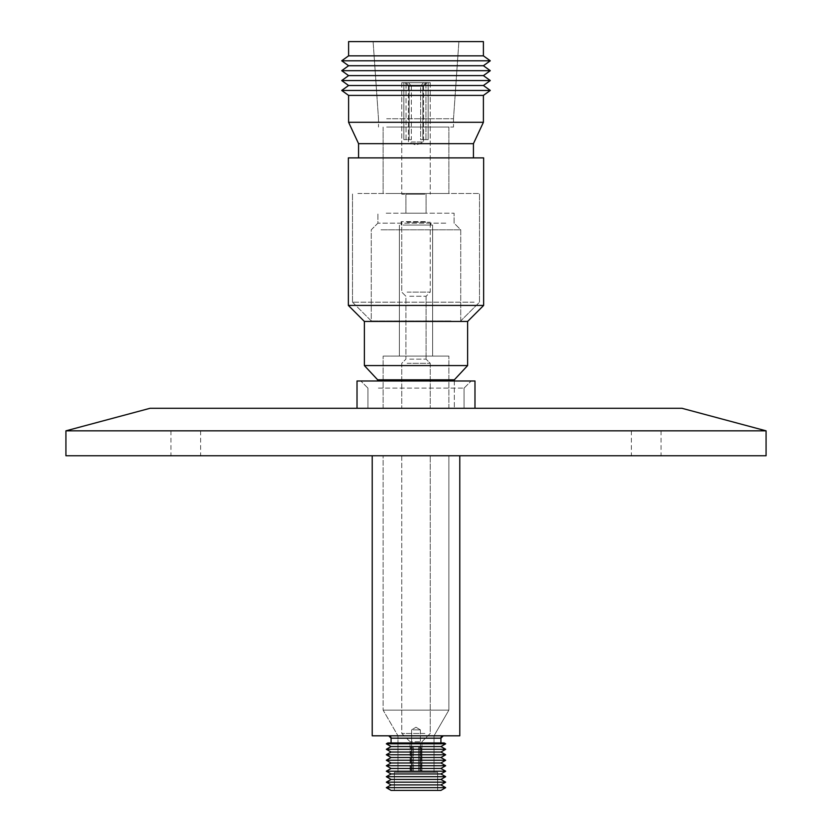 <?xml version="1.0" encoding="UTF-8"?>
<svg xmlns="http://www.w3.org/2000/svg" width="832" height="832" viewBox="0 0 832 832"><rect width="100%" height="100%" fill="white"/><g stroke="black" fill="none" stroke-linecap="round" stroke-linejoin="round"><path stroke-width="0.62" stroke-dasharray="4.16 3.12" d="M381.753 455.759L459.784 455.759L381.753 455.759M381.753 735.81L459.784 735.81L381.753 735.81M380.91 408.283L454.334 408.283L380.91 408.283M454.334 380.994L454.334 408.283L454.334 379.808L377.666 379.808L454.334 379.808L377.666 379.808L364.374 365.57L467.626 365.57L364.374 365.57L364.374 321.443L467.626 321.443L364.374 321.443L348.358 305.427L483.642 305.427M357.874 193.492L479.492 193.492L357.874 193.492M474.126 302.193L352.508 302.193L474.126 302.193M450.986 320.944L371.259 320.944L450.986 320.944M381.014 229.809L460.741 229.809L381.014 229.809M445.796 223.163L377.905 223.163L445.796 223.163M386.204 213.2L454.095 213.2L386.204 213.2M422.282 194.21L405.912 194.21L422.282 194.21M422.282 213.2L405.912 213.2L422.282 213.2M403.842 82.659L425.942 82.659L425.942 139.62L420.618 139.62L420.618 86.216L408.46 86.216L409.167 86.216L406.328 82.659L423.457 82.659L420.618 86.216L408.46 86.216L409.167 86.216L409.167 139.62L403.842 139.62L411.382 139.62L411.382 86.216L423.54 86.216L422.833 86.216L422.833 139.62L428.158 139.62L420.618 139.62L428.158 139.62L428.158 82.659L430.238 82.659L406.058 82.659L406.058 139.62L411.382 139.62L403.842 139.62L403.842 82.659L401.762 82.659L425.942 82.659L423.457 82.659L420.618 86.216L420.618 139.62L422.833 139.62L422.833 86.216L425.672 82.659L427.097 82.659L408.543 82.659L411.382 86.216L423.54 86.216L422.833 86.216L425.672 82.659L430.238 82.659L406.058 82.659L408.543 82.659L411.382 86.216L411.382 139.62L409.167 139.62L409.167 86.216L406.328 82.659L404.903 82.659L425.942 82.659L425.942 139.62L428.158 139.62L428.158 82.659L406.058 82.659L406.058 139.62L403.842 139.62L403.842 82.659L406.328 82.659L403.842 82.659M424.871 194.21L401.762 194.21L424.871 194.21M411.31 141.991L423.54 141.991L411.31 141.991M358.561 157.893L473.439 157.893L358.561 157.893L473.439 157.893L358.561 157.893L358.561 143.655L473.439 143.655M358.561 143.655L348.598 122.294L483.402 122.294M348.598 122.294L348.598 95.399L483.402 95.399M474.105 90.449L341.713 90.449L490.287 90.449L483.402 85.509L348.598 85.509L483.402 85.509L348.598 85.509L341.713 90.449L474.105 90.449M474.105 80.558L341.713 80.558L490.287 80.558L483.402 75.618L348.598 75.618L483.402 75.618L348.598 75.618L341.713 80.558L474.105 80.558M474.105 70.678L341.713 70.678L490.287 70.678L483.402 65.728L348.598 65.728L483.402 65.728L348.598 65.728L341.713 70.678L474.105 70.678M341.713 60.788L490.287 60.788L341.713 60.788L490.287 60.788L483.402 55.838L348.598 55.838L483.402 55.838L348.598 55.838L348.598 41.6L483.402 41.6M382.45 41.6L458.89 41.6L382.45 41.6M386.672 118.737L453.502 118.737L386.672 118.737M386.672 127.046L453.502 127.046L386.672 127.046M390.291 193.492L448.874 193.492L390.291 193.492M390.291 127.046L448.874 127.046L390.291 127.046M348.358 305.427L348.358 157.893L483.642 157.893M424.871 455.759L401.762 455.759L424.871 455.759M424.871 733.439L401.762 733.439L424.871 733.439M419.702 741.749L410.062 741.749L419.702 741.749M410.717 771.41L419.806 771.41L419.806 747.677L419.806 771.41L418.569 771.41L418.569 747.677L420.046 747.677L420.389 771.41L413.431 771.41L413.431 747.677L411.954 747.677L411.611 771.41L418.569 771.41L418.569 747.677L420.046 747.677L420.389 771.41L412.194 771.41L412.194 747.677L412.194 771.41L419.702 771.41L412.194 771.41L413.431 771.41L413.431 747.677L410.717 747.677L413.431 747.677L411.954 747.677L411.611 771.41L419.806 771.41L410.062 771.41L410.717 771.41L410.717 747.677L411.954 747.677L410.717 747.677L410.717 771.41L411.954 771.41L410.717 771.41M413.265 729.882L420.389 729.882L413.265 729.882M372.84 380.994L471.182 380.994L372.84 380.994M378.414 388.118L464.058 388.118L378.414 388.118M357.022 380.994L474.978 380.994L357.022 380.994L474.978 380.994L474.978 408.283L369.876 408.283L474.978 408.283M453.586 408.283L367.942 408.283L453.586 408.283M383.126 710.122L448.874 710.122L383.126 710.122L448.874 710.122L383.126 710.122L397.966 735.81L434.034 735.81L448.874 710.122L434.034 735.81L434.034 772.366L397.966 772.366L434.034 772.366L397.966 772.366L434.034 772.366L434.034 735.81L397.966 735.81L397.966 772.366L397.966 735.81L383.126 710.122L383.126 455.759L441.709 455.759L383.126 455.759L390.291 455.759L383.126 455.759L383.126 710.122L397.966 735.81L434.034 735.81L397.966 735.81L397.966 772.366L397.966 735.81L383.126 710.122M437.642 772.366L437.642 790.4L394.358 790.4L437.642 790.4L394.358 790.4L437.642 790.4L437.642 772.366L394.358 772.366L394.358 790.4L394.358 772.366L437.642 772.366L394.358 772.366L437.642 772.366L437.642 790.4L437.642 772.366M389.116 735.852L443.29 735.81L388.71 735.81A2.371 2.371 -90 0 1 389.501 735.946M391.082 742.934L391.082 738.182L440.918 738.182L391.082 738.182L440.918 738.182L440.918 742.934L391.082 742.934L440.918 742.934L391.082 742.934L440.918 742.934L440.918 738.182A2.371 2.371 90 0 1 443.29 735.81L442.884 735.852M65.926 430.83L766.074 430.83M65.926 455.759L766.074 455.759M150.072 408.283L681.928 408.283M462.124 408.283L357.022 408.283L462.124 408.283M440.918 746.554L391.082 746.554L386.329 749.289L391.082 752.034L440.918 752.034L391.082 752.034L386.329 754.77L391.082 757.515L440.918 757.515L391.082 757.515L386.329 760.25L391.082 762.996L440.918 762.996L391.082 762.996L386.329 765.731L391.082 768.477L440.918 768.477L391.082 768.477L386.329 771.212L391.082 773.958L440.918 773.958L391.082 773.958L386.329 776.693L391.082 779.438L440.918 779.438L391.082 779.438L386.329 782.174L391.082 784.919L440.918 784.919L391.082 784.919L386.329 787.654L391.082 790.4L440.918 790.4L391.082 790.4L440.918 790.4L445.671 787.654L386.329 787.654L445.671 787.654L440.918 784.919L445.671 782.174L386.329 782.174L445.671 782.174L440.918 779.438L445.671 776.693L386.329 776.693L445.671 776.693L440.918 773.958L445.671 771.212L386.329 771.212L445.671 771.212L440.918 768.477L445.671 765.731L386.329 765.731L445.671 765.731L440.918 762.996L445.671 760.25L386.329 760.25L445.671 760.25L440.918 757.515L445.671 754.77L386.329 754.77L445.671 754.77L440.918 752.034L445.671 749.289L386.329 749.289L445.671 749.289L440.918 746.554L445.671 743.808L386.329 743.808L445.671 743.808L444.142 742.934L387.858 742.934L444.142 742.934L445.671 743.808L386.329 743.808L391.082 746.554L440.918 746.554L391.082 746.554L386.329 749.289L445.671 749.289L440.918 746.554L445.671 743.808M387.858 742.934L386.329 743.808L387.858 742.934L444.142 742.934M391.05 737.786L391.082 738.182A2.371 2.371 -90 0 0 389.75 736.05M390.291 455.759L448.874 455.759L390.291 455.759M421.283 771.41L419.702 771.41L421.938 771.41L421.283 771.41L421.283 747.677L418.569 747.677L421.283 747.677L420.046 747.677L421.283 747.677L421.283 771.41L420.046 771.41L421.283 771.41M467.626 321.443L364.374 321.443M467.626 365.57L364.374 365.57M372.216 735.81L459.784 735.81L459.784 455.759M416 455.759L170.945 455.759L416 455.759M416 430.83L170.945 430.83L416 430.83M391.082 762.996L440.918 762.996L445.671 765.731L386.329 765.731L391.082 762.996L386.329 760.25L445.671 760.25L440.918 762.996M386.329 760.25L391.082 757.515L440.918 757.515L445.671 760.25M386.329 754.77L445.671 754.77L440.918 752.034L391.082 752.034L386.329 754.77M391.082 768.477L440.918 768.477L445.671 771.212L386.329 771.212L391.082 768.477M391.082 773.958L440.918 773.958L445.671 776.693L386.329 776.693L391.082 773.958M391.082 779.438L440.918 779.438L445.671 782.174L386.329 782.174L391.082 779.438L386.329 776.693M391.082 784.919L440.918 784.919L445.671 787.654L386.329 787.654L391.082 784.919L386.329 782.174M446.098 356.075L383.126 356.075L446.098 356.075M385.902 408.283L448.874 408.283L385.902 408.283M407.129 363.314L430.238 363.314L407.129 363.314M407.129 408.283L430.238 408.283L407.129 408.283M409.718 359.154L426.088 359.154L409.718 359.154M409.718 296.265L426.088 296.265L409.718 296.265M407.129 292.105L430.238 292.105L407.129 292.105M407.129 222.217L430.238 222.217L407.129 222.217M403.01 225.066L432.609 225.066L403.01 225.066M403.01 356.075L432.609 356.075L403.01 356.075M425.246 221.624L401.17 221.624L425.246 221.624M404.394 225.066L430.83 225.066L404.394 225.066M441.709 408.283L383.126 408.283L441.709 408.283M390.291 356.075L448.874 356.075L390.291 356.075M352.508 302.193L352.508 193.492L352.508 302.193L371.259 320.944L371.259 229.809L377.905 223.163L377.905 213.2L377.905 223.163L371.259 229.809L371.259 320.944L352.508 302.193M460.741 320.944L460.741 229.809L454.095 223.163L454.095 213.2L454.095 223.163L460.741 229.809L460.741 320.944L479.492 302.193L479.492 193.492L479.492 302.193L460.741 320.944M405.912 194.21L405.912 213.2L405.912 194.21M401.762 82.659L401.762 194.21L401.762 82.659M423.54 86.216L423.54 141.991L416 145.111L408.46 141.991L408.46 86.216L404.903 82.659L408.46 86.216L408.46 141.991L416 145.111L423.54 141.991L423.54 86.216L427.097 82.659L423.54 86.216M378.498 118.737L373.11 41.6L378.498 118.737L378.498 127.046L378.498 118.737M383.126 127.046L383.126 193.492L383.126 127.046M401.762 455.759L401.762 733.439L410.062 741.749L410.062 771.41L410.062 741.749L401.762 733.439L401.762 455.759M420.389 729.882L420.389 771.41L420.389 729.882L416 727.241L411.611 729.882L411.611 771.41L411.611 729.882L416 727.241L420.389 729.882M367.942 388.118L360.818 380.994L367.942 388.118L367.942 408.283L367.942 388.118M434.034 735.81L448.874 710.122L448.874 455.759L448.874 710.122L434.034 735.81L434.034 772.366L434.034 735.81M200.616 430.83L200.616 455.759M661.055 430.83L661.055 455.759M464.058 388.118L471.182 380.994L464.058 388.118L464.058 408.283L464.058 388.118M394.358 772.366L394.358 790.4L394.358 772.366M440.918 790.4L445.671 787.654M440.918 784.919L445.671 782.174M440.918 779.438L445.671 776.693M390.655 736.83L390.083 736.258M421.938 741.749L421.938 771.41L421.938 741.749L430.238 733.439L430.238 455.759L430.238 733.439L421.938 741.749M377.666 380.994L377.666 379.808M426.088 194.21L426.088 213.2L426.088 194.21M430.238 82.659L430.238 194.21L430.238 82.659M453.502 118.737L458.89 41.6L453.502 118.737L453.502 127.046L453.502 118.737M448.874 127.046L448.874 193.492L448.874 127.046M441.345 736.83L441.917 736.258M391.082 746.554L386.329 743.808M391.082 790.4L386.329 787.654M170.945 430.83L170.945 455.759M631.384 430.83L631.384 455.759M448.874 408.283L448.874 356.075L448.874 408.283M430.238 363.314L430.238 408.283L430.238 363.314L426.088 359.154L430.238 363.314M426.088 296.265L426.088 359.154L426.088 296.265L430.238 292.105L430.238 222.217L430.83 221.624L430.83 225.066L430.83 221.624L430.238 222.217L430.238 292.105L426.088 296.265M432.609 356.075L432.609 225.066L432.609 356.075M401.762 222.217L401.17 221.624L401.17 225.066L401.17 221.624L401.762 222.217L401.762 292.105L405.912 296.265L405.912 359.154L401.762 363.314L401.762 408.283L401.762 363.314L405.912 359.154L405.912 296.265L401.762 292.105L401.762 222.217M399.391 356.075L399.391 225.066L399.391 356.075M383.126 408.283L383.126 356.075L383.126 408.283"/><path stroke-width="1.25" d="M377.666 380.994L377.666 379.808L454.334 379.808L467.626 365.57L467.626 321.443L483.642 305.427L483.642 157.893L348.358 157.893L348.358 305.427L483.642 305.427L483.642 157.893M473.439 143.655L358.561 143.655L348.598 122.294L483.402 122.294L473.439 143.655L473.439 157.893L473.439 143.655L483.402 122.294L483.402 95.399L348.598 95.399L341.713 90.449L490.287 90.449L483.402 95.399L490.287 90.449L483.402 85.509L348.598 85.509L341.713 80.558L490.287 80.558L483.402 85.509L490.287 80.558L483.402 75.618L348.598 75.618L341.713 70.678L490.287 70.678L483.402 75.618L490.287 70.678L483.402 65.728L348.598 65.728L341.713 60.788L490.287 60.788L483.402 65.728L490.287 60.788L483.402 55.838L348.598 55.838L341.713 60.788L348.598 55.838L348.598 41.6L483.402 41.6L483.402 55.838L483.402 41.6M377.666 379.808L364.374 365.57L467.626 365.57L467.626 321.443L483.642 305.427M364.374 365.57L364.374 321.443L467.626 321.443M474.978 408.283L474.978 380.994L357.022 380.994L357.022 408.283L357.022 380.994M440.918 790.4L391.082 790.4L386.329 787.654L445.671 787.654L440.918 790.4L445.671 787.654L440.918 784.919L391.082 784.919L386.329 787.654L391.082 790.4M391.082 784.919L386.329 782.174L391.082 779.438L440.918 779.438L445.671 782.174L440.918 784.919L445.671 782.174L386.329 782.174L391.082 784.919L386.329 787.654M391.082 779.438L386.329 776.693L391.082 773.958L440.918 773.958L445.671 776.693L440.918 779.438L445.671 776.693L386.329 776.693L391.082 779.438L386.329 782.174M445.671 776.693L440.918 773.958L445.671 771.212L440.918 768.477L445.671 765.731L440.918 762.996L445.671 760.25L440.918 757.515L445.671 754.77L440.918 752.034L445.671 749.289L440.918 752.034L445.671 749.289L440.918 746.554L445.671 743.808L386.329 743.808L387.858 742.934L444.142 742.934L445.671 743.808L440.918 746.554L391.082 746.554L386.329 749.289L391.082 752.034L440.918 752.034L445.671 754.77L440.918 757.515L391.082 757.515L386.329 760.25L391.082 762.996L440.918 762.996L445.671 765.731L440.918 768.477L445.671 765.731L386.329 765.731L391.082 768.477L386.329 771.212L391.082 773.958L386.329 771.212L391.082 768.477L440.918 768.477L445.671 771.212L440.918 773.958L445.671 771.212L386.329 771.212L391.082 773.958L386.329 776.693M459.784 455.759L459.784 735.81L372.216 735.81L372.216 455.759L372.216 735.81M440.918 738.182L440.918 738.182A2.371 2.371 90 0 1 443.29 735.81L440.918 738.182L440.918 742.934L440.918 738.182L391.082 738.182A2.371 2.371 -90 0 0 388.71 735.81L391.082 738.182L391.082 742.934M386.329 743.808L391.082 746.554L386.329 743.808L387.858 742.934M440.918 746.554L445.671 749.289L386.329 749.289L391.082 746.554M391.082 752.034L386.329 754.77L445.671 754.77L440.918 757.515L445.671 760.25L386.329 760.25L391.082 757.515L386.329 754.77L391.082 752.034L386.329 749.289L391.082 752.034M391.082 762.996L386.329 765.731L391.082 768.477L386.329 765.731L391.082 762.996L386.329 760.25M416 430.83L65.926 430.83L65.926 455.759L766.074 455.759L766.074 430.83L416 430.83M766.074 430.83L681.928 408.283L150.072 408.283L65.926 430.83M454.334 380.994L454.334 379.808L467.626 365.57M391.082 757.515L386.329 754.77L391.082 757.515M391.05 737.786L390.655 736.83M390.083 736.258L389.116 735.852M483.402 95.399L483.402 122.294M440.95 737.786L441.345 736.83M441.917 736.258L442.884 735.852M440.918 762.996L445.671 760.25M444.142 742.934L445.671 743.808M440.918 779.438L445.671 782.174M440.918 784.919L445.671 787.654M364.374 321.443L348.358 305.427M348.598 122.294L348.598 95.399L341.713 90.449L348.598 85.509L341.713 80.558L348.598 75.618L341.713 70.678L348.598 65.728L341.713 60.788M358.561 143.655L358.561 157.893"/></g></svg>
